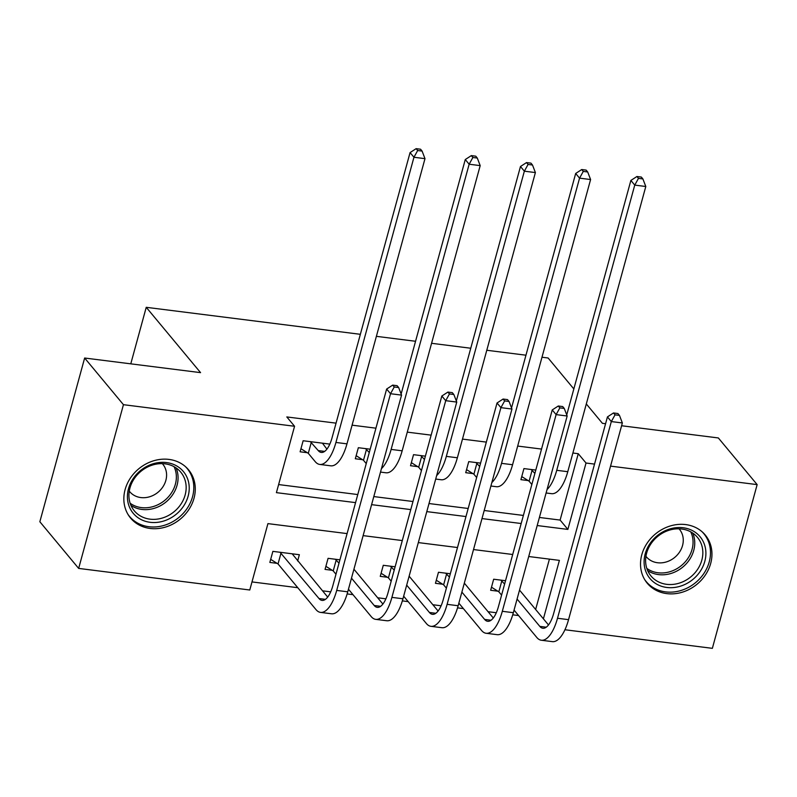 <?xml version="1.0" encoding="UTF-8"?>
<svg xmlns="http://www.w3.org/2000/svg" width="797" height="797" viewBox="0 0 797 797"><rect width="100%" height="100%" fill="white"/><g stroke="black" fill="none" stroke-linecap="round" stroke-linejoin="round"><path stroke-width="1.2" d="M169.004 459.411A37.708 32.617 -39.7 0 1 188.56 469.822A37.708 32.617 -39.7 0 1 188.889 509.532A37.708 32.617 -39.7 0 1 150.115 528.451A37.708 32.617 -39.7 0 1 130.559 518.04A37.708 32.617 -39.7 0 1 130.23 478.33A37.708 32.617 -39.7 0 1 169.004 459.411M685.679 524.585A37.708 32.617 -39.7 0 1 705.235 534.986A37.708 32.617 -39.7 0 1 705.564 574.707A37.708 32.617 -39.7 0 1 666.8 593.616A37.708 32.617 -39.7 0 1 647.244 583.215A37.708 32.617 -39.7 0 1 646.915 543.494A37.708 32.617 -39.7 0 1 685.679 524.585M621.6 425.747L718.346 437.952L757.15 484.616L712.359 648.34L564.934 629.75M251.982 581.92L297.769 587.698M322.466 590.816L330.705 591.852M347.133 593.924L352.971 594.662M377.668 597.78L385.897 598.816M402.336 600.888L408.174 601.625M432.871 604.734L441.1 605.78M457.538 607.852L463.376 608.589M488.073 611.697L496.302 612.744M512.74 614.816L518.578 615.543M347.093 533.601L267.931 523.619L249.78 589.999L78.654 568.41L123.445 404.687L294.561 426.265L276.41 492.646L355.562 502.628M123.445 404.687L84.641 358.022L39.85 521.746L78.654 568.41M535.644 609.486L549.422 559.125M505.517 580.714L493.672 579.22L490.653 590.278L497.856 591.185M450.325 573.75L438.47 572.256L435.451 583.314L442.654 584.231M395.123 566.787L383.277 565.292L380.249 576.361L387.452 577.267M339.921 559.823L328.075 558.328L325.046 569.397L332.249 570.303M297.66 560.968L299.363 554.712L272.873 551.365L269.844 562.433L277.047 563.34M539.4 517.462L560.112 520.072L578.263 453.702L572.884 453.015M541.542 449.07L517.681 446.061M486.339 442.106L462.479 439.097M431.137 435.142L407.277 432.133M375.935 428.178L352.085 425.17M336.055 423.147L286.81 416.941L294.561 426.265M278.621 484.566L357.773 494.558M373.803 496.571L412.976 501.512M429.005 503.535L468.178 508.476M484.197 510.498L523.38 515.44M535.783 470.081L523.938 468.586L520.909 479.655L528.112 480.561M480.581 463.127L468.736 461.632L465.717 472.691L472.92 473.597M425.389 456.163L413.533 454.669L410.515 465.727L417.718 466.634M370.187 449.199L358.341 447.705L355.313 458.763L362.515 459.67M329.34 445.144L329.629 444.078L303.139 440.741L300.11 451.799L307.313 452.716M84.641 358.022L200.565 372.637L146.24 307.313L130.778 363.84M146.24 307.313L360.354 334.312M376.383 336.334L415.556 341.275M431.585 343.298L470.758 348.239M486.788 350.262L525.96 355.203M541.98 357.225L548.107 357.992L573.84 388.946M578.263 453.702L586.024 463.027L594.532 464.103M610.552 466.125L757.15 484.616M586.313 403.949L602.422 423.327L605.571 423.725M537.198 525.542L567.872 529.407L586.024 463.027M371.591 504.65L410.764 509.592M426.793 511.614L465.966 516.556M481.996 518.578L521.168 523.519M543.405 618.821L559.394 560.381L528.72 556.515M512.69 554.493L473.518 549.551M457.498 547.529L418.315 542.588M402.296 540.565L363.113 535.624M560.112 520.072L567.872 529.407M531.141 469.503L534.877 473.418M531.848 484.486L529.098 481.179L521.756 476.576M566.737 414.898L630.875 180.441L636.923 176.506L638.477 178.369L642.89 178.926L641.336 177.064L636.923 176.506M642.89 178.926L645.799 186.498L567.773 471.694A36.264 14.157 97.2 0 1 551.594 493.672L546.104 492.984M645.799 186.498L634.751 185.103L556.734 470.31A36.264 14.157 97.2 0 1 547.041 489.547M638.477 178.369L634.751 185.103L630.875 180.441M532.127 470.11L529.098 481.179M619.458 415.396L617.904 413.523L613.491 412.966L615.045 414.838L619.458 415.396L622.357 422.958L611.319 421.573L557.511 618.263A36.264 14.157 97.2 0 1 541.332 640.24A36.264 14.157 97.2 0 1 536.789 637.451L514.055 610.113M501.582 595.11L498.832 591.802L491.49 587.2M519.534 590.109L548.495 624.948M500.875 580.126L504.611 584.052M517.084 599.055L539.818 626.392A24.179 9.444 -82.8 0 0 542.847 628.255A24.179 9.444 -82.8 0 0 553.626 613.6L607.444 416.901L613.491 412.966M622.357 422.958L568.55 619.658A36.264 14.157 97.2 0 1 552.371 641.635L541.332 640.24M615.045 414.838L611.319 421.573L607.444 416.901M501.861 580.744L498.832 591.802M475.939 462.539L479.674 466.454M476.646 477.523L473.896 474.215L466.554 469.612M511.535 407.934L575.673 173.477L581.72 169.542L583.274 171.415L587.688 171.963L586.144 170.1L581.72 169.542M587.688 171.963L590.597 179.534L512.571 464.741A36.264 14.157 97.2 0 1 496.392 486.708L490.902 486.021M590.597 179.534L579.558 178.149L501.532 463.346A36.264 14.157 97.2 0 1 491.839 482.583M583.274 171.415L579.558 178.149L575.673 173.477M476.925 463.147L473.896 474.215M420.746 455.575L424.472 459.5M421.444 470.559L418.694 467.251L411.352 462.649M456.332 400.971L520.471 166.513L526.518 162.578L528.072 164.451L532.496 165.009L530.941 163.136L526.518 162.578M532.496 165.009L535.395 172.57L457.368 457.777A36.264 14.157 97.2 0 1 441.189 479.754L435.7 479.057M535.395 172.57L524.356 171.186L446.33 456.382A36.264 14.157 97.2 0 1 436.636 475.62M528.072 164.451L524.356 171.186L520.471 166.513M421.723 456.193L418.694 467.251M365.544 448.611L369.27 452.537M366.241 463.595L363.492 460.287L356.149 455.685M401.13 394.007L465.269 159.549L471.326 155.614L472.87 157.487L477.293 158.045L475.739 156.172L471.326 155.614M477.293 158.045L480.192 165.617L402.166 450.813A36.264 14.157 97.2 0 1 385.997 472.79L380.498 472.093M480.192 165.617L469.154 164.222L391.128 449.418A36.264 14.157 97.2 0 1 381.434 468.656M472.87 157.487L469.154 164.222L465.269 159.549M366.52 449.229L363.492 460.287M564.256 408.433L562.702 406.56L558.289 406.002L559.843 407.875L564.256 408.433L567.165 416.004L556.117 414.609L502.309 611.299A36.264 14.157 97.2 0 1 486.13 633.276A36.264 14.157 97.2 0 1 481.587 630.497L458.853 603.15M446.38 588.146L443.63 584.839L436.288 580.236M464.332 583.145L493.293 617.984M445.682 573.163L449.408 577.088M461.881 592.091L484.616 619.428A24.179 9.444 -82.8 0 0 487.644 621.291A24.179 9.444 -82.8 0 0 498.434 606.637L552.241 409.937L558.289 406.002M567.165 416.004L513.348 612.694A36.264 14.157 97.2 0 1 497.169 634.671L486.13 633.276M559.843 407.875L556.117 414.609L552.241 409.937M446.659 573.78L443.63 584.839M509.054 401.469L507.51 399.596L503.086 399.048L504.64 400.911L509.054 401.469L511.963 409.04L500.914 407.646L447.107 604.345A36.264 14.157 97.2 0 1 430.928 626.322A36.264 14.157 97.2 0 1 426.385 623.533L403.651 596.186M391.178 581.182L388.428 577.875L381.086 573.272M409.13 576.181L438.091 611.02M390.48 566.199L394.206 570.124M406.679 585.128L429.414 612.465A24.179 9.444 -82.8 0 0 432.442 614.328A24.179 9.444 -82.8 0 0 443.232 599.673L497.039 402.983L503.086 399.048M511.963 409.04L458.145 605.73A36.264 14.157 97.2 0 1 441.966 627.707L430.928 626.322M504.64 400.911L500.914 407.646L497.039 402.983M391.457 566.816L388.428 577.875M453.852 394.505L452.307 392.642L447.884 392.084L449.438 393.947L453.852 394.505L456.761 402.077L445.722 400.682L391.905 597.381A36.264 14.157 97.2 0 1 375.726 619.359A36.264 14.157 97.2 0 1 371.193 616.569L348.458 589.222M335.975 574.229L333.226 570.921L325.893 566.318M353.928 569.217L382.899 604.056M335.278 559.235L339.004 563.16M351.477 578.164L374.211 605.501A24.179 9.444 -82.8 0 0 377.24 607.364A24.179 9.444 -82.8 0 0 388.029 592.709L441.837 396.019L447.884 392.084M456.761 402.077L402.953 598.766A36.264 14.157 97.2 0 1 386.774 620.743L375.726 619.359M449.438 393.947L445.722 400.682L441.837 396.019M336.254 559.853L333.226 570.921M310.342 441.648L318.232 450.584A24.179 9.444 -82.8 0 0 321.261 452.437A24.179 9.444 -82.8 0 0 332.05 437.792L410.066 152.596L416.124 148.66L417.678 150.523L422.091 151.081L420.537 149.208L416.124 148.66M322.426 443.172L326.919 449.139M422.091 151.081L424.99 158.653L413.952 157.258L335.926 442.455A36.264 14.157 97.2 0 1 319.756 464.432A36.264 14.157 97.2 0 1 315.213 461.642L308.29 453.324L300.947 448.721M424.99 158.653L346.974 443.849A36.264 14.157 97.2 0 1 330.795 465.827L319.756 464.432M417.678 150.523L413.952 157.258L410.066 152.596M311.318 442.265L308.29 453.324M398.659 387.541L397.105 385.678L392.692 385.12L394.236 386.983L398.659 387.541L401.558 395.113L390.52 393.718L336.703 590.418A36.264 14.157 97.2 0 1 320.533 612.395A36.264 14.157 97.2 0 1 315.991 609.605L278.033 563.957L270.691 559.355M292.16 553.805L327.697 597.092M280.076 552.281L319.009 598.537A24.179 9.444 -82.8 0 0 322.038 600.4A24.179 9.444 -82.8 0 0 332.827 585.745L386.635 389.056L392.692 385.12M401.558 395.113L347.751 591.812A36.264 14.157 97.2 0 1 331.572 613.79L320.533 612.395M394.236 386.983L390.52 393.718L386.635 389.056M281.052 552.889L278.033 563.957M653.271 539.42A32.637 28.224 -39.7 0 1 696.976 533.621A32.637 28.224 -39.7 0 1 696.727 575.793A32.637 28.224 -39.7 0 1 653.022 581.591A32.637 28.224 -39.7 0 1 653.271 539.42M694.346 573.511A30.216 26.132 140.3 0 0 697.455 537.357A30.216 26.132 140.3 0 0 654.108 539.828A30.216 26.132 140.3 0 0 650.99 575.992A30.216 26.132 140.3 0 0 694.346 573.511M679.014 528.809A21.519 18.61 -39.7 0 1 679.433 529.288A21.519 18.61 -39.7 0 1 677.221 555.041A21.519 18.61 -39.7 0 1 646.347 556.804A21.519 18.61 -39.7 0 1 645.949 556.306M644.663 579.549A37.469 32.408 140.3 0 0 646.188 581.561A37.469 32.408 140.3 0 0 699.945 578.492A37.469 32.408 140.3 0 0 703.811 533.651A37.469 32.408 140.3 0 0 702.107 531.778M150.145 522.304A32.637 28.224 -39.7 0 1 128.506 488.681A32.637 28.224 -39.7 0 1 166.493 462.569A32.637 28.224 -39.7 0 1 188.132 496.192A32.637 28.224 -39.7 0 1 150.145 522.304M165.109 463.844A30.216 26.132 140.3 0 0 134.045 478.997A30.216 26.132 140.3 0 0 134.304 510.827A30.216 26.132 140.3 0 0 149.975 519.156A30.216 26.132 140.3 0 0 181.039 504.003A30.216 26.132 140.3 0 0 180.78 472.183A30.216 26.132 140.3 0 0 165.109 463.844M162.339 463.635A21.519 18.61 -39.7 0 1 162.757 464.123A21.519 18.61 -39.7 0 1 162.947 486.778A21.519 18.61 -39.7 0 1 140.83 497.567A21.519 18.61 -39.7 0 1 129.672 491.629A21.519 18.61 -39.7 0 1 129.273 491.131M127.978 514.374A37.469 32.408 140.3 0 0 129.503 516.396A37.469 32.408 140.3 0 0 148.939 526.727A37.469 32.408 140.3 0 0 187.454 507.938A37.469 32.408 140.3 0 0 187.136 468.477A37.469 32.408 140.3 0 0 185.422 466.614M567.773 471.694L556.734 470.31M546.244 627.199L539.818 626.392M568.55 619.658L557.511 618.263M512.571 464.741L501.532 463.346M457.368 457.777L446.33 456.382M402.166 450.813L391.128 449.418M491.042 620.235L484.616 619.428M513.348 612.694L502.309 611.299M435.839 613.282L429.414 612.465M458.145 605.73L447.107 604.345M380.637 606.318L374.211 605.501M402.953 598.766L391.905 597.381M324.658 451.391L318.232 450.584M346.974 443.849L335.926 442.455M325.435 599.354L319.009 598.537M347.751 591.812L336.703 590.418M692.723 533.063A30.216 26.132 -39.7 0 1 686.257 563.788A30.216 26.132 -39.7 0 1 647.632 570.552M646.815 568.391A29.23 25.275 140.3 0 0 684.832 562.313A29.23 25.275 140.3 0 0 690.75 531.858M176.047 467.899A30.216 26.132 -39.7 0 1 170.787 497.228A30.216 26.132 -39.7 0 1 141.886 509.432A30.216 26.132 -39.7 0 1 130.957 505.388M130.13 503.226A29.23 25.275 140.3 0 0 141.368 507.599A29.23 25.275 140.3 0 0 169.612 495.435A29.23 25.275 140.3 0 0 174.065 466.693M646.188 581.561L645.072 580.226M703.811 533.651L702.695 532.306M187.136 468.477L186.02 467.142M129.503 516.396L128.397 515.051"/></g></svg>

